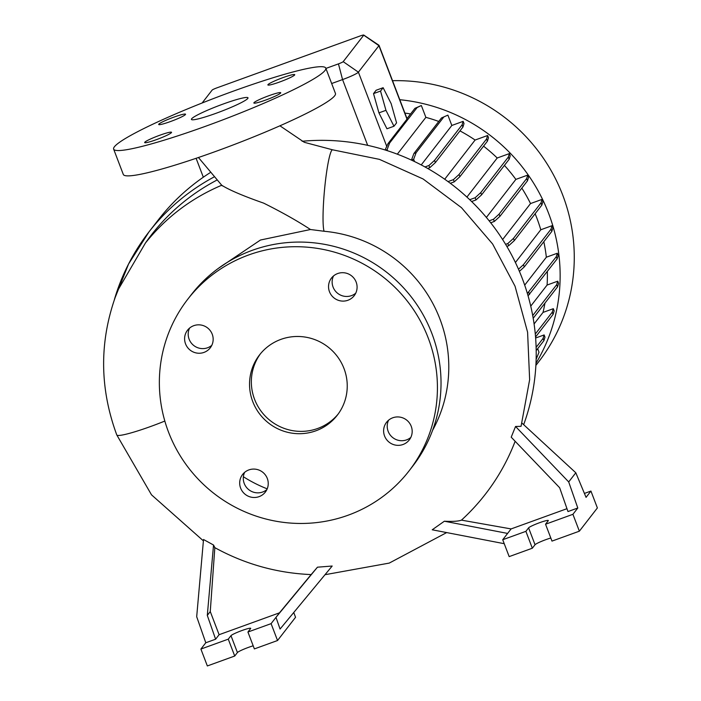<?xml version="1.0" encoding="UTF-8"?>
<svg xmlns="http://www.w3.org/2000/svg" width="701" height="701" viewBox="0 0 701 701"><rect width="100%" height="100%" fill="white"/><g stroke="black" fill="none" stroke-linecap="round" stroke-linejoin="round"><path stroke-width="1.05" d="M216.653 180.236A208.188 204.228 -142.2 0 0 145.44 243.002C166.006 217.354 191.434 198.094 221.726 185.239C229.253 190.006 243.229 195.965 263.646 203.124C281.82 212.166 297.434 220.964 310.473 229.516L324.072 231.26A41.631 4.416 -84.8 0 1 324.607 188.928A41.631 4.416 -84.8 0 1 331.81 150.303A41.631 4.416 -84.8 0 1 332.581 149.812L379.407 159.355L423.08 178.965L461.451 207.645L492.619 243.992L515.042 286.201L527.59 332.195L529.641 379.688L521.053 426.331L515.55 426.471L568.704 481.938L575.81 472.781L522 423.141M223.312 103.976A30.274 3.102 -20.9 0 0 191.426 119.424A30.274 3.102 -20.9 0 0 216.101 113.273A30.274 3.102 -20.9 0 0 247.996 97.816A30.274 3.102 -20.9 0 0 223.312 103.976M384.56 435.969A14.379 14.108 -142.2 0 0 409.261 439.956A14.379 14.108 -142.2 0 0 399.929 417.113A14.379 14.108 -142.2 0 0 384.56 435.969M388.582 420.197A14.379 14.108 -142.2 0 0 410.812 437.442M240.627 488.115A14.379 14.108 -142.2 0 0 265.329 492.093A14.379 14.108 -142.2 0 0 255.988 469.258A14.379 14.108 -142.2 0 0 240.627 488.115M244.649 472.343A14.379 14.108 -142.2 0 0 266.879 489.578M185.546 343.867A14.379 14.108 -142.2 0 0 210.247 347.854A14.379 14.108 -142.2 0 0 200.907 325.01A14.379 14.108 -142.2 0 0 185.546 343.867M189.568 328.094A14.379 14.108 -142.2 0 0 211.798 345.339M329.479 291.73A14.379 14.108 -142.2 0 0 354.18 295.708A14.379 14.108 -142.2 0 0 344.839 272.873A14.379 14.108 -142.2 0 0 329.479 291.73M333.501 275.957A14.379 14.108 -142.2 0 0 355.731 293.193M173.83 117.155A14.379 1.472 -20.9 0 0 158.68 124.489A14.379 1.472 -20.9 0 0 170.404 121.571A14.379 1.472 -20.9 0 0 185.555 114.228A14.379 1.472 -20.9 0 0 173.83 117.155M159.819 135.232A14.379 1.472 -20.9 0 0 144.669 142.566A14.379 1.472 -20.9 0 0 156.393 139.648A14.379 1.472 -20.9 0 0 171.543 132.305A14.379 1.472 -20.9 0 0 159.819 135.232M269.009 95.669A14.379 1.472 -20.9 0 0 253.858 103.012A14.379 1.472 -20.9 0 0 265.583 100.085A14.379 1.472 -20.9 0 0 280.733 92.751A14.379 1.472 -20.9 0 0 269.009 95.669M283.029 77.601A14.379 1.472 -20.9 0 0 267.878 84.935A14.379 1.472 -20.9 0 0 279.603 82.017A14.379 1.472 -20.9 0 0 294.744 74.674A14.379 1.472 -20.9 0 0 283.029 77.601M523.665 424.675A211.947 207.908 -142.2 0 0 522.315 278.577A211.947 207.908 -142.2 0 0 302.096 141.269M209.967 172.788A211.947 207.908 -142.2 0 0 158.295 219.895L148.945 231.943A211.947 207.908 -142.2 0 0 114.508 299.134M535.888 365.396L538.683 361.786A175.609 172.262 -142.2 0 0 562.754 195.185A175.609 172.262 -142.2 0 0 392.534 80.694M535.993 363.267A175.609 172.262 -142.2 0 0 548.629 213.402A175.609 172.262 -142.2 0 0 399.798 99.717M432.613 430.283A135.372 132.796 -142.2 0 0 439.913 318.999A135.372 132.796 -142.2 0 0 324.072 231.26M218.361 268.369L260.465 240.022L310.473 229.516M409.051 470.906L412.652 466.253A140.034 137.37 -142.2 0 0 431.851 333.404A140.034 137.37 -142.2 0 0 321.724 243.86A140.034 137.37 -142.2 0 0 191.329 294.63L187.728 299.283A140.034 137.37 -142.2 0 0 168.538 432.131A140.034 137.37 -142.2 0 0 278.656 521.675A140.034 137.37 -142.2 0 0 409.051 470.906A140.034 137.37 -142.2 0 0 428.241 338.048A140.034 137.37 -142.2 0 0 318.123 248.505A140.034 137.37 -142.2 0 0 187.728 299.283M252.763 401.62A49.201 48.264 -142.2 0 0 291.458 433.078A49.201 48.264 -142.2 0 0 337.269 415.237A49.201 48.264 -142.2 0 0 344.016 368.56A49.201 48.264 -142.2 0 0 305.321 337.102A49.201 48.264 -142.2 0 0 259.51 354.943A49.201 48.264 -142.2 0 0 252.763 401.62M260.43 353.795A49.201 48.264 -142.2 0 0 254.568 399.298A49.201 48.264 -142.2 0 0 292.519 430.633A49.201 48.264 -142.2 0 0 338.154 414.063M214.839 547.551L213.533 545.019L203.518 539.507L196.692 616.705L205.787 642.764L200.898 649.065L207.347 665.95L234.721 656.031L237.42 652.552A10.594 1.087 159.1 0 1 248.513 647.365A10.594 1.087 159.1 0 1 253.192 645.814M200.898 649.065L228.272 639.154L230.98 635.667A10.594 1.087 159.1 0 1 242.064 630.479A10.594 1.087 159.1 0 1 250.704 628.324A10.594 1.087 159.1 0 1 250.634 628.543L247.926 632.03L271.094 623.645L277.535 640.521L295.559 617.283L293.737 612.516M515.139 441.279A214.629 210.545 -142.2 0 1 461.46 520.133L511.099 528.922L502.722 539.726L509.171 556.612L532.331 548.217L535.038 544.738A10.594 1.087 159.1 0 1 546.123 539.551A10.594 1.087 159.1 0 1 550.802 538.009M502.722 539.726L525.89 531.34L528.589 527.853A10.594 1.087 159.1 0 1 539.682 522.666A10.594 1.087 159.1 0 1 548.313 520.51A10.594 1.087 159.1 0 1 548.243 520.738L545.544 524.217L572.919 514.306L577.799 508.006L568.704 481.938M113.641 149.129L123.306 174.453A113.544 11.619 -20.9 0 0 215.864 151.372A113.544 11.619 -20.9 0 0 335.446 93.443L325.781 68.12A113.544 11.619 -20.9 0 0 233.223 91.191A113.544 11.619 -20.9 0 0 113.641 149.129A113.544 11.619 -20.9 0 0 206.19 126.049A113.544 11.619 -20.9 0 0 325.781 68.12M515.41 262.498L540.786 229.77A162.763 159.662 -142.2 0 0 536.712 217.713A162.763 159.662 -142.2 0 0 535.135 213.744M502.626 239.549L530.526 203.562A162.763 159.662 -142.2 0 0 521.816 188.105M486.371 217.433L515.866 179.395A162.763 159.662 -142.2 0 0 504.413 165.401M466.919 197.069L497.219 157.997A162.763 159.662 -142.2 0 0 483.559 146.167M444.714 179.228L475.103 140.034A162.763 159.662 -142.2 0 0 459.952 130.894M438.765 121.457A162.763 159.662 -142.2 0 0 425.875 117.356L421.345 105.509L414.939 108.331L407.001 118.565M397.318 154.176L425.875 117.356M534.092 323.941L543.021 312.418A162.763 159.662 -142.2 0 0 544.957 303.086M530.745 306.127L547.095 285.044A162.763 159.662 -142.2 0 0 547.341 271.524M524.698 285.132L546.351 257.214A162.763 159.662 -142.2 0 0 543.818 241.714M410.576 113.948A162.763 159.662 -142.2 0 0 404.898 113.071M378.934 112.87L386.952 128.782L393.971 126.241L396.573 122.885L391.158 103.625L383.14 87.713L376.122 90.254L373.519 93.61L378.934 112.87L385.953 110.329L393.971 126.241M325.895 68.426L338.443 63.879A4.539 0.464 -20.9 0 0 343.192 61.662L363.74 35.173A4.539 0.464 -20.9 0 0 363.749 35.05L378.969 45.276A15.142 1.551 159.1 0 1 379.039 45.363L407.097 118.828A15.142 1.551 159.1 0 1 406.992 119.144L387.986 143.652L385.094 149.961M379.039 45.363A15.142 1.551 159.1 0 1 378.943 45.679L358.395 72.168A15.142 1.551 159.1 0 1 342.561 79.581L331.661 83.524M584.406 493.434L590.934 491.068L586.054 497.368L575.81 472.781M515.55 426.471L511.213 437.179L559.661 487.747L567.976 511.564L577.799 508.006M545.544 524.217L551.985 541.102L579.359 531.183L597.383 507.945L590.934 491.068M572.919 514.306L579.359 531.183M525.89 531.34L532.331 548.217M511.099 528.922L566.969 508.689M461.46 520.133C458.454 521.281 452.758 521.649 444.355 521.22L432.219 529.79L504.238 543.696M507.612 533.426L444.355 521.22M210.265 611.561L207.303 615.39L215.61 639.207L219.106 634.703L210.265 611.561L214.83 547.647M247.926 632.03L254.375 648.916L277.535 640.521M228.272 639.154L234.721 656.031M219.106 634.703L279.471 612.832L311.13 574.601M271.094 623.645L279.471 612.832M215.61 639.207L205.787 642.764M275.975 617.336L280.067 629.042L332.186 566.031L317.457 567.188L275.975 617.336M317.457 567.188L311.148 574.583C276.895 573.129 244.702 564.095 214.55 547.499M207.303 615.39L213.533 545.019M243.378 476.733A135.372 132.796 -142.2 0 0 267.204 488.842M145.44 243.002L117.856 290.24C99.253 338.119 98.894 386.356 116.778 434.935L151.512 494.836L203.404 540.865M427.698 168.459L429.766 167.714L435.374 162.588L462.94 127.047L464.001 123.569L463.159 121.352L451.83 125.461L447.886 115.13L441.481 117.952L413.914 153.493L411.452 160.082L413.651 159.285L414.519 161.545M475.103 140.034L487.642 135.495L486.582 138.973L459.024 174.514L453.407 179.64L448.027 181.594M450.305 183.285L454.248 181.848L459.865 176.722L487.423 141.181L488.483 137.703L487.642 135.495M497.219 157.997L509.382 153.589L508.321 157.068L480.755 192.617L475.147 197.743L469.731 199.706M471.633 201.529L475.988 199.951L481.605 194.825L509.163 159.276L510.223 155.797L509.382 153.589M515.866 179.395L527.713 175.101L526.644 178.58L499.086 214.129L493.478 219.255L489.158 220.815M490.7 222.769L494.319 221.463L499.927 216.337L527.494 180.797L528.554 177.309L527.713 175.101M530.526 203.562L542.075 199.382L541.014 202.861L513.456 238.401L507.839 243.527L505.605 244.342M506.832 246.41L508.689 245.736L514.297 240.609L541.855 205.069L542.924 201.59L542.075 199.382M540.786 229.77L552.055 225.687L550.995 229.166L523.428 264.706L518.486 269.228M519.406 271.366L524.278 266.915L551.836 231.374L552.896 227.895L552.055 225.687M546.351 257.214L557.33 253.236L556.27 256.715L527.38 293.474M528.072 295.822L557.111 258.923L558.18 255.444L557.33 253.236M547.095 285.044L557.759 281.18L556.69 284.659L532.716 315.581M533.198 318.263L557.54 286.875L558.601 283.388L557.759 281.18M543.021 312.418L553.317 308.694L552.248 312.173L535.292 334.044M535.546 337.006L553.089 314.381L554.158 310.902L553.317 308.694M535.625 338.013L544.134 334.938L543.073 338.417L536.116 347.381M543.073 338.417L543.915 340.625L544.975 337.146L544.134 334.938M537.658 348.695L539.008 352.226L536.142 359.324M363.749 35.05A4.539 0.464 -20.9 0 0 360.069 35.996L216.881 87.87A4.539 0.464 -20.9 0 0 212.131 90.096L202.125 102.994M383.14 87.713L380.538 91.069L373.519 93.61M380.538 91.069L385.953 110.329M421.345 105.509L417.139 107.533L389.581 143.074L387.11 149.655L387.522 150.733M417.139 107.533L414.939 108.331M389.581 143.074L387.986 143.652M387.11 149.655L385.725 150.163M509.163 159.276L508.321 157.068M481.605 194.825L480.755 192.617M475.988 199.951L475.147 197.743M557.111 258.923L556.27 256.715M529.553 294.464L528.712 292.256M543.915 340.625L536.195 350.579M551.836 231.374L550.995 229.166M524.278 266.915L523.428 264.706M487.423 141.181L486.582 138.973M459.865 176.722L459.024 174.514M454.248 181.848L453.407 179.64M451.83 125.461L421.231 164.928M463.159 121.352L462.09 124.839L434.532 160.38L428.924 165.506L424.972 166.934M462.94 127.047L462.09 124.839M435.374 162.588L434.532 160.38M429.766 167.714L428.924 165.506M447.886 115.13L441.481 117.952M443.68 117.155L416.122 152.695L413.914 153.493M416.122 152.695L413.651 159.285M541.855 205.069L541.014 202.861M514.297 240.609L513.456 238.401M508.689 245.736L507.839 243.527M553.089 314.381L552.248 312.173M527.494 180.797L526.644 178.58M499.927 216.337L499.086 214.129M494.319 221.463L493.478 219.255M557.54 286.875L556.69 284.659M213.77 177.134A211.947 207.908 -142.2 0 0 148.945 231.943L128.555 264.023L114.429 299.362M363.74 35.173L378.943 45.679L406.992 119.144M343.192 61.662L358.395 72.168L386.856 146.684M338.443 63.879L342.561 79.581L367.675 145.344M528.589 527.853L535.038 544.738M230.98 635.667L237.42 652.552M164.823 421.056A41.631 4.259 159.1 0 1 164.139 421.336A41.631 4.259 159.1 0 1 160.179 422.905A41.631 4.259 159.1 0 1 156.481 424.333A41.631 4.259 159.1 0 1 116.778 434.935M198.436 157.506L222.252 185.861M196.105 158.303L203.325 177.213M325.01 574.706L389.239 563.096L446.677 532.576M279.927 125.803L304.304 142.303L332.581 149.812"/></g></svg>
